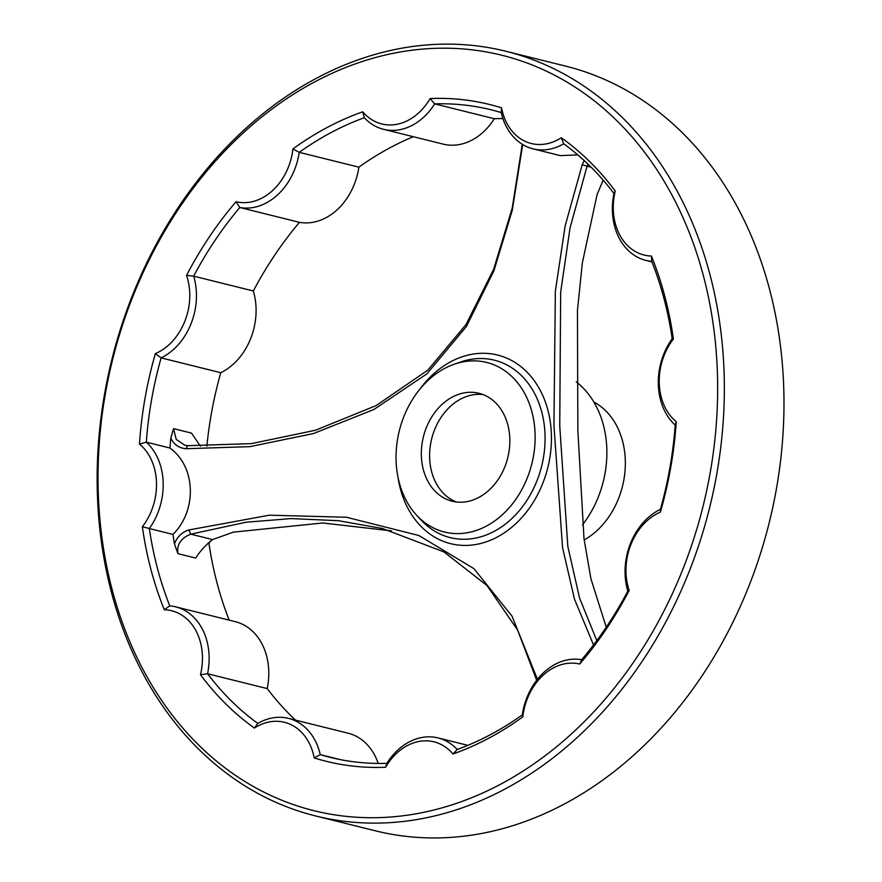 <?xml version="1.0" encoding="UTF-8"?>
<svg xmlns="http://www.w3.org/2000/svg" width="882" height="882" viewBox="0 0 882 882"><rect width="100%" height="100%" fill="white"/><g stroke="black" fill="none" stroke-linecap="round" stroke-linejoin="round"><path stroke-width="1.32" d="M576.277 381.884A95.322 74.496 104 0 1 582.473 524.856M483.071 394.563A55.61 43.461 -76 0 0 431.684 438.817A55.61 43.461 -76 0 0 456.369 501.968M467.482 501.516A55.61 43.461 -76 0 0 509.454 448.144A55.61 43.461 -76 0 0 479.003 393.284A55.61 43.461 -76 0 0 423.415 436.755A55.61 43.461 -76 0 0 452.168 501.208A55.61 43.461 -76 0 0 467.482 501.516M200.39 446.16L191.449 433.084L173.534 428.63L176.224 439.39L184.867 445.245L187.601 445.675M177.899 553.631L174.471 543.852C177.172 536.807 181.957 532.177 188.814 529.972L190.777 534.161C180.964 538.042 176.676 544.536 177.899 553.631L195.815 558.086C199.575 551.724 205.153 545.561 212.573 539.575L233.454 532.122L322.845 522.982L391.399 530.876M606.232 627.212L590.929 578.801L584.005 538.726L577.853 430.614L577.445 310.343L582.374 262.77L597.103 194.47L603.178 180.171M502.949 118.618A333.628 260.741 104 0 0 494.306 118.717A60.373 47.187 104 0 1 443.161 144.13L383.516 129.301A60.373 47.187 -76 0 0 434.661 103.889L430.107 98.541A55.61 43.461 -76 0 1 362.745 111.794A338.401 264.468 -76 0 0 292.923 148.926L299.23 152.343A60.373 47.187 -76 0 1 239.805 207.513A333.628 260.741 -76 0 0 193.687 276.154L186.543 275.393A338.401 264.468 -76 0 1 236.034 201.746L239.805 207.513L299.45 222.341A60.373 47.187 104 0 0 358.875 167.161A333.628 260.741 104 0 1 413.294 136.71M206.862 446.226A333.628 260.741 104 0 1 220.754 372.7A60.373 47.187 104 0 0 253.321 290.983A333.628 260.741 104 0 1 299.45 222.341M210.721 540.787A60.373 47.187 104 0 1 208.957 543.356A333.628 260.741 104 0 0 229.199 620.156M340.397 759.634L320.265 754.628A60.373 47.187 -76 0 0 288.491 718.378A60.373 47.187 -76 0 0 257.82 723.427A333.628 260.741 -76 0 1 207.568 673.76A60.373 47.187 -76 0 0 175.65 606.838L235.296 621.667A60.373 47.187 104 0 1 267.213 688.577L207.568 673.76L200.49 674.741A55.61 43.461 -76 0 0 164.306 609.749A338.401 264.468 -76 0 1 142.355 526.763A55.61 43.461 -76 0 0 139.466 444.076A338.401 264.468 -76 0 1 155.364 353.638A55.61 43.461 -76 0 0 186.543 275.393M295.525 720.131A333.628 260.741 104 0 1 267.213 688.577M288.491 718.378L348.125 733.207A60.373 47.187 104 0 1 378.202 763.437M522.265 144.284L512.221 208.053L493.666 269.242L466.016 324.565L427.825 370.153L376.129 405.588L315.524 430.24L251.425 443.624L187.69 445.675L185.981 448.706C179.013 448.133 173.952 444.616 170.788 438.145L173.534 428.63M522.695 144.549L512.299 210.192L493.898 270.851L466.391 326.516L426.888 373.869L373.836 409.524L313.507 433.547L249.926 446.656L185.981 448.706M536.675 680.276L517.646 630.134L486.974 585.516L443.944 551.912L382.512 528.527L338.368 520.689L291.203 518.583L246.012 522.232L190.777 534.161L212.573 539.575M188.814 529.972L269.363 515.187L346.439 517.249L418.884 535.517L473.921 568.636L512.078 616.22L537.436 679.316M587.886 164.063L587.07 166.202L582.219 164.702L584.182 160.579M593.52 644.974L574.469 599.11L562.551 547.612L553.951 425.51L555.351 291.225L565.153 225.869L582.219 164.702M591.094 167.205L587.07 166.202L570.081 227.765L560.676 291.997L559.739 425.863L567.821 546.399L579.54 597.996L596.794 640.597M315.701 815.982L375.335 830.8A394 307.917 -76 0 0 483.821 833.049A394 307.917 -76 0 0 781.22 454.858A394 307.917 -76 0 0 565.45 66.073L505.805 51.244A394 307.917 -76 0 0 111.926 359.327A394 307.917 -76 0 0 315.701 815.982A394 307.917 -76 0 0 424.187 818.22A394 307.917 -76 0 0 721.586 440.03A394 307.917 -76 0 0 505.805 51.244M236.034 201.746A55.61 43.461 -76 0 0 292.923 148.926M220.754 372.7L161.119 357.883L155.364 353.638M174.482 543.841A333.628 260.741 104 0 1 172.971 534.415L149.323 528.538A60.373 47.187 -76 0 0 146.302 442.158A333.628 260.741 -76 0 1 161.119 357.883A60.373 47.187 -76 0 0 193.687 276.154L253.321 290.983M362.745 111.794L364.299 117.736A333.628 260.741 -76 0 0 299.23 152.343L358.875 167.161M172.971 534.415C197.359 510.347 195.837 466.6 169.95 448.034L146.302 442.158L139.466 444.076M364.299 117.736A60.373 47.187 -76 0 0 383.516 129.301M175.65 606.838A60.373 47.187 -76 0 0 169.774 605.879A333.628 260.741 -76 0 1 149.323 528.538L142.355 526.763M430.107 98.541A338.401 264.468 -76 0 1 501.549 107.869L501.241 112.587A333.628 260.741 -76 0 0 491.241 109.831A333.628 260.741 -76 0 0 434.661 103.889L494.306 118.717M169.774 605.879L164.306 609.749M501.241 112.587A60.373 47.187 -76 0 0 533.015 148.838A60.373 47.187 -76 0 0 563.686 143.788L561.327 137.746A55.61 43.461 -76 0 1 501.549 107.869M561.327 137.746A338.401 264.468 -76 0 1 615.25 191.041L613.938 193.467A333.628 260.741 -76 0 0 563.686 143.788M200.49 674.741A338.401 264.468 -76 0 0 254.413 728.047L257.82 723.427M613.938 193.467A60.373 47.187 -76 0 0 645.856 260.377A60.373 47.187 -76 0 0 651.732 261.348L651.434 256.034A55.61 43.461 -76 0 1 615.25 191.041M314.19 757.914A338.401 264.468 -76 0 0 385.632 767.252A55.61 43.461 -76 0 1 452.995 754L457.207 749.491A60.373 47.187 -76 0 0 437.99 737.914A60.373 47.187 -76 0 0 386.845 763.338A333.628 260.741 -76 0 1 330.265 757.384A333.628 260.741 -76 0 1 320.265 754.628L314.19 757.914A55.61 43.461 -76 0 0 254.413 728.047M651.434 256.034A338.401 264.468 -76 0 1 673.385 339.019L672.194 338.688A333.628 260.741 -76 0 0 651.732 261.348M386.845 763.338L385.632 767.252M672.194 338.688A60.373 47.187 -76 0 0 675.204 425.069L676.274 421.717A55.61 43.461 -76 0 1 673.385 339.019M676.274 421.717A338.401 264.468 -76 0 1 660.375 512.144L660.398 509.344A333.628 260.741 -76 0 0 675.204 425.069M452.995 754A338.401 264.468 -76 0 0 522.817 716.868L522.276 714.883A333.628 260.741 -76 0 1 457.207 749.491M660.398 509.344A60.373 47.187 -76 0 0 627.83 591.072L629.197 590.389A55.61 43.461 -76 0 1 660.375 512.144M522.276 714.883A60.373 47.187 -76 0 1 581.701 659.703L579.706 664.036A55.61 43.461 -76 0 0 522.817 716.868M579.706 664.036A338.401 264.468 -76 0 0 629.197 590.389M581.701 659.703A333.628 260.741 -76 0 0 627.83 591.072M421.144 812.851A389.238 304.202 -76 0 0 669.273 190.181A389.238 304.202 -76 0 0 133.204 295.657A389.238 304.202 -76 0 0 421.144 812.851M207.976 543.114L208.957 543.356M169.95 448.034A333.628 260.741 104 0 1 170.788 438.145M533.015 148.838L560.224 155.607L577.765 154.89M462.609 361.951A87.384 68.289 104 0 1 530.435 468.882A87.384 68.289 104 0 1 416.602 515.198A87.384 68.289 104 0 1 399.314 430.769A87.384 68.289 104 0 1 454.131 364.255A87.384 68.289 104 0 1 462.609 361.951M584.16 539.982A76.26 59.601 -76 0 0 625.118 469.687A76.26 59.601 -76 0 0 593.829 402.005M397.936 476.897A97.174 75.94 -76 0 0 477.416 544.216A97.174 75.94 -76 0 0 551.371 434.153A97.174 75.94 -76 0 0 470.79 354.498A97.174 75.94 -76 0 0 419.7 389.37M454.131 364.255L460.327 362.094A91.419 71.453 104 0 1 469.191 359.669A91.419 71.453 104 0 1 540.17 471.55A91.419 71.453 104 0 1 421.067 520.016L416.602 515.198M467.857 745.345L437.99 737.914M651.952 261.899L645.856 260.377"/></g></svg>

